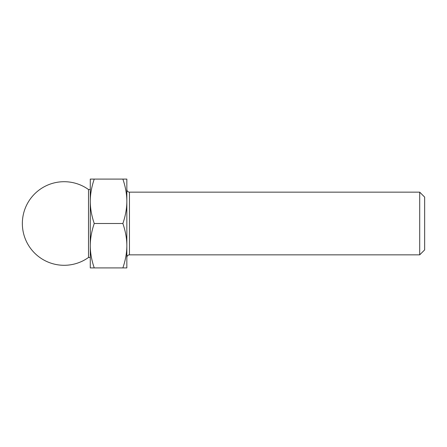 <?xml version="1.0" encoding="UTF-8"?>
<svg xmlns="http://www.w3.org/2000/svg" width="447" height="447" viewBox="0 0 447 447"><rect width="100%" height="100%" fill="white"/><g stroke="black" fill="none" stroke-linecap="round" stroke-linejoin="round"><path stroke-width="0.67" d="M90.272 245.705C90.277 252.767 91.601 260.171 94.239 267.909L90.272 267.909L90.272 201.295C90.277 208.358 91.601 215.761 94.239 223.5C91.601 231.239 90.277 238.642 90.272 245.705L90.272 257.461L88.512 257.461L88.512 189.539L90.272 189.539L90.272 201.295L90.272 179.091L94.239 179.091C91.601 186.829 90.277 194.233 90.272 201.295M126.842 201.295L126.842 245.705C126.836 238.642 125.512 231.239 122.875 223.5C125.512 215.761 126.836 208.358 126.842 201.295C126.836 194.233 125.512 186.829 122.875 179.091L126.842 179.091L126.842 201.295M126.842 245.705L126.842 267.909L122.875 267.909C125.512 260.171 126.836 252.767 126.842 245.705L126.842 257.461C126.998 255.874 127.87 255.002 129.457 254.846L419.699 254.846L419.699 192.154L129.457 192.154L129.457 254.846M419.699 192.154L424.65 197.099L424.65 249.901L419.699 254.846M94.239 267.909L122.875 267.909M94.239 223.5L122.875 223.5M94.239 179.091L122.875 179.091M129.457 192.154C127.87 191.998 126.998 191.126 126.842 189.539M88.512 189.539A41.8 41.8 0 0 0 22.35 223.5A41.8 41.8 0 0 0 88.512 257.461"/></g></svg>

